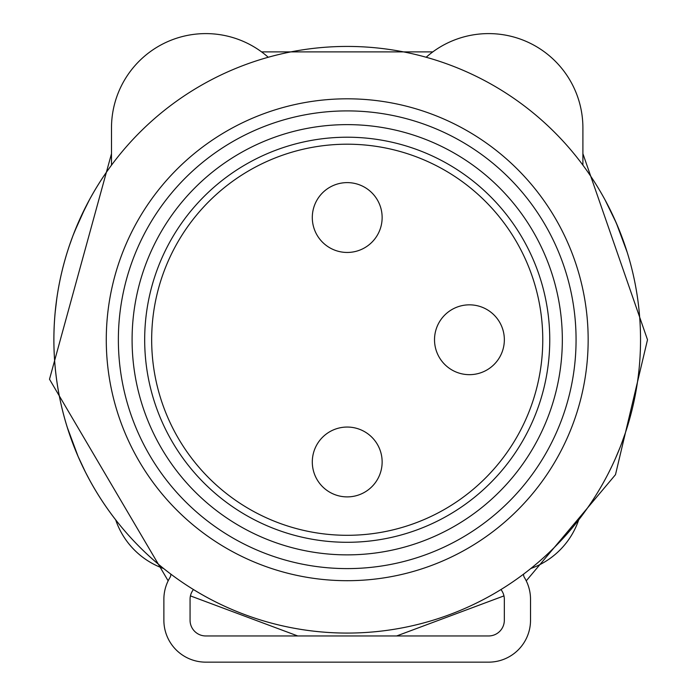 <?xml version="1.0" encoding="UTF-8"?>
<svg xmlns="http://www.w3.org/2000/svg" width="697" height="697" viewBox="0 0 697 697"><rect width="100%" height="100%" fill="white"/><g stroke="black" fill="none" stroke-linecap="round" stroke-linejoin="round"><path stroke-width="1.05" d="M347.202 633.076A293.324 293.324 0 0 1 193.444 589.549A15.717 15.717 0 0 0 190.063 599.298L190.063 620.243A15.717 15.717 0 0 0 205.772 635.96L488.623 635.96A15.717 15.717 0 0 0 504.332 620.243L504.332 599.298A15.717 15.717 0 0 0 500.951 589.557A15.717 15.717 0 0 1 504.332 599.298M111.494 127.882L111.494 165.189L111.494 127.882A94.287 94.287 0 0 1 268.24 57.259M582.901 127.882L582.901 165.137L582.901 127.882A94.287 94.287 0 0 0 426.163 57.25M524.362 577.421A5.236 5.236 0 0 1 523.621 574.101A5.236 5.236 0 0 0 524.362 577.421A41.907 41.907 0 0 1 530.522 599.298L530.522 620.243A41.907 41.907 0 0 1 488.623 662.15L205.772 662.15A41.907 41.907 0 0 1 163.873 620.243L163.873 599.298A41.907 41.907 0 0 1 170.033 577.421A5.236 5.236 0 0 0 170.765 574.067A293.324 293.324 0 0 1 163.612 568.517M69.195 433.307L78.09 456.448L85.6 472.444L78.09 456.448L67.165 427.061L78.09 456.448L85.6 472.444M69.195 246.198L72.889 235.865M74.457 231.813L79.205 220.496M73.298 234.845L80.26 218.213L89.286 200.074L82.473 213.465L89.286 200.074L82.473 213.465L74.474 231.813L85.6 207.061M115.685 519.866A293.324 293.324 0 0 1 111.494 165.163M268.232 57.259A293.324 293.324 0 0 1 347.106 46.429M190.063 620.243A15.717 15.717 0 0 0 205.772 635.96M488.623 635.96A15.717 15.717 0 0 0 504.332 620.243M578.693 519.91A78.569 78.569 0 0 1 530.818 568.508M530.522 599.298L530.522 620.243M488.623 662.15L205.772 662.15M163.873 620.243L163.873 599.298M163.647 568.534A78.569 78.569 0 0 1 115.667 519.823M193.452 589.54A15.717 15.717 0 0 0 190.063 599.298M504.349 339.753A34.92 34.92 0 0 0 451.978 309.512A34.92 34.92 0 0 0 451.978 369.994A34.92 34.92 0 0 0 504.349 339.753M347.219 182.614A34.92 34.92 0 0 0 316.978 234.994A34.92 34.92 0 0 0 377.46 234.994A34.92 34.92 0 0 0 347.219 182.614M347.219 496.891A34.92 34.92 0 0 0 377.46 444.512A34.92 34.92 0 0 0 316.978 444.512A34.92 34.92 0 0 0 347.219 496.891M144.68 339.753A202.531 202.531 0 0 1 448.485 164.353A202.531 202.531 0 0 1 448.485 515.153A202.531 202.531 0 0 1 144.68 339.753M106.275 339.753A240.944 240.944 0 0 1 467.687 131.088A240.944 240.944 0 0 1 467.687 548.417A240.944 240.944 0 0 1 106.275 339.753M637.65 298.673L637.163 295.362M638.705 307.028L639.21 311.82M638.452 374.655L638.705 372.468M72.654 236.527L72.906 235.865M614.179 218.213L619.955 231.813M619.964 231.822L627.248 252.445L616.322 223.057L605.144 200.074L616.322 223.057L627.248 252.445L621.524 235.865M69.212 433.307L72.654 442.978M85.626 472.444L89.286 479.431M625.218 433.307L621.524 443.64M619.955 447.692L615.198 459.009M611.957 466.04L608.812 472.444M347.219 46.429A293.324 293.324 0 0 1 601.241 486.41A293.324 293.324 0 0 1 93.189 486.41A293.324 293.324 0 0 1 347.219 46.429M611.957 213.465L605.144 200.074M74.474 231.813L79.231 220.496M55.978 374.655L55.725 372.468M56.779 298.673L55.229 311.82M151.667 339.753A195.552 195.552 0 0 0 444.991 509.106A195.552 195.552 0 0 0 444.991 170.399A195.552 195.552 0 0 0 151.667 339.753M132.09 339.753A215.129 215.129 0 0 1 454.775 153.445A215.129 215.129 0 0 1 454.775 526.052A215.129 215.129 0 0 1 132.09 339.753M118.368 339.753A228.851 228.851 0 0 1 461.641 141.561A228.851 228.851 0 0 1 461.641 537.945A228.851 228.851 0 0 1 118.368 339.753M526.244 580.845L615.486 474.683L647.504 339.753L582.901 153.671M432.793 51.9L261.593 51.9M111.494 153.671L49.496 379.238L168.151 580.845M190.429 595.891L297.75 635.96M396.645 635.96L503.957 595.891"/></g></svg>
